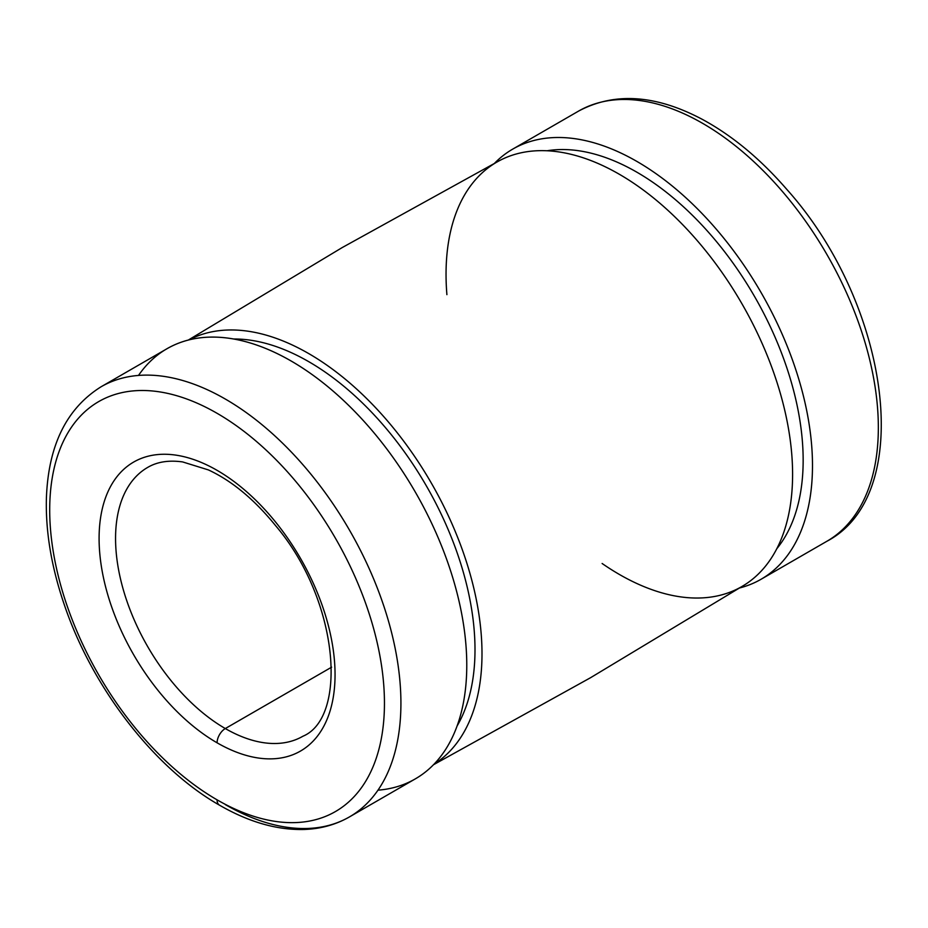 <?xml version="1.0" encoding="UTF-8"?>
<svg xmlns="http://www.w3.org/2000/svg" width="928" height="928" viewBox="0 0 928 928"><rect width="100%" height="100%" fill="white"/><g stroke="black" fill="none" stroke-linecap="round" stroke-linejoin="round"><path stroke-width="1.39" d="M331.621 667.174L225.307 728.55A155.22 89.61 -120 0 0 302.911 736.24A155.22 89.61 60 0 1 225.307 728.55L331.621 667.174M147.703 467.399A155.22 89.61 -120 0 0 123.911 591.774A155.22 89.61 -120 0 0 225.307 728.55A155.22 89.61 60 0 1 123.911 591.774A155.22 89.61 60 0 1 147.703 467.399C157.157 461.831 168.792 459.998 182.619 461.924L208.394 469.916C231.965 480.878 254.4 499.496 275.697 525.77C339.462 600.845 347.71 717.646 302.911 736.24M217.082 742.806A166.854 96.338 -120 0 0 319.255 597.446A166.854 96.338 -120 0 0 114.898 479.463A166.854 96.338 -120 0 0 217.082 742.806A11.646 6.716 -60 0 1 225.307 728.55A11.646 6.716 120 0 0 217.082 742.806A166.854 96.338 60 0 1 114.898 479.463A166.854 96.338 60 0 1 319.255 597.446A166.854 96.338 60 0 1 217.082 742.806M217.082 799.843A236.698 136.66 -120 0 0 362.024 593.618A236.698 136.66 -120 0 0 72.129 426.254A236.698 136.66 -120 0 0 217.082 799.843A236.698 136.66 60 0 1 72.129 426.254A236.698 136.66 60 0 1 362.024 593.618A236.698 136.66 60 0 1 217.082 799.843A11.646 6.716 120 0 0 219.484 805.168A11.646 6.716 -60 0 1 217.082 799.843M349.485 816.895C335.89 824.679 320.821 828.866 304.268 829.47C277.089 830.189 248.832 822.092 219.484 805.168C154.709 768.454 92.939 688.634 64.751 606.042C51.632 568.087 45.507 532.15 46.4 498.232C48.279 445.498 66.526 408.343 101.14 386.744L166.994 348.731A248.344 143.376 -120 0 1 415.338 492.107A248.344 143.376 -120 0 1 415.326 778.87L349.485 816.895A248.344 143.376 -120 0 0 349.485 530.132A248.344 143.376 -120 0 0 101.14 386.744A248.344 143.376 60 0 1 349.485 530.132A248.344 143.376 60 0 1 349.485 816.895A248.344 143.376 60 0 1 225.307 804.588M138.504 375.434A248.344 143.376 60 0 1 415.338 492.107A248.344 143.376 60 0 1 377.963 790.18M457.075 726.032A235.144 135.766 -120 0 0 426.3 485.785A235.144 135.766 -120 0 0 233.624 338.998A235.144 135.766 60 0 1 426.3 485.785A235.144 135.766 60 0 1 457.075 726.032M434.014 764.208A245.038 141.474 -120 0 0 431.242 482.92A245.038 141.474 -120 0 0 189.034 339.88A245.038 141.474 60 0 1 431.242 482.92A245.038 141.474 60 0 1 434.014 764.208M433.48 764.753L590.579 677.695L744.418 585A245.038 141.474 -120 0 0 741.843 303.595A245.038 141.474 -120 0 0 499.426 160.672L342.235 247.556L188.291 340.066M446.902 294.652A245.038 141.474 60 0 1 607.84 168.072A245.038 141.474 60 0 1 792.5 467.689A245.038 141.474 60 0 1 619.324 574.42A245.038 141.474 60 0 1 602.121 563.493M776.806 548.715A235.144 135.766 -120 0 0 754.452 296.322A235.144 135.766 -120 0 0 547.044 150.765A235.144 135.766 60 0 1 754.452 296.322A235.144 135.766 60 0 1 776.806 548.715M739.744 587.934A248.344 143.376 -120 0 0 761.053 292.506A248.344 143.376 -120 0 0 494.566 163.247A248.344 143.376 60 0 1 512.708 149.13A248.344 143.376 60 0 1 761.053 292.506A248.344 143.376 60 0 1 761.053 579.269A248.344 143.376 60 0 1 739.744 587.934M512.708 149.13L578.562 111.105C614.568 91.93 655.876 94.702 702.473 119.445C732.296 135.639 760.368 158.908 786.677 189.242C889.616 303.769 916.748 494.195 826.906 541.256A248.344 143.376 -120 0 0 826.906 254.492A248.344 143.376 -120 0 0 578.562 111.105A248.344 143.376 60 0 1 826.906 254.492A248.344 143.376 60 0 1 826.906 541.256L761.053 579.269"/></g></svg>
